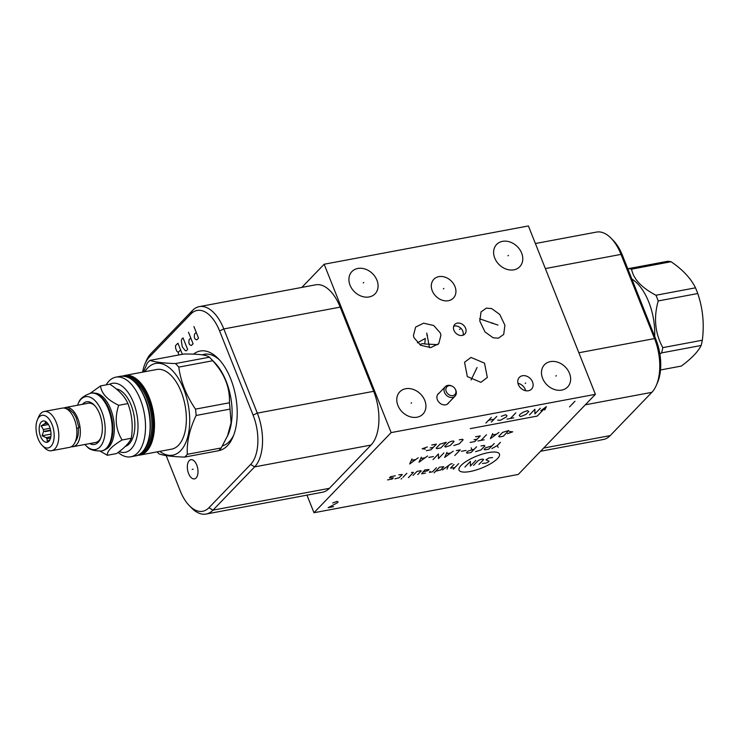 <?xml version="1.0" encoding="UTF-8"?>
<svg xmlns="http://www.w3.org/2000/svg" width="740" height="740" viewBox="0 0 740 740"><rect width="100%" height="100%" fill="white"/><g stroke="black" fill="none" stroke-linecap="round" stroke-linejoin="round"><path stroke-width="1.11" d="M306.98 495.143L313.982 512.727L518.24 474.451L595.404 394.328L528.397 225.95L324.148 264.236L391.146 432.604L595.404 394.328M502.534 241.351A16.058 12.802 -136.1 0 1 519.739 249.519A16.058 12.802 -136.1 0 1 519.758 266.724A16.058 12.802 -136.1 0 1 513.865 269.822A16.058 12.802 -136.1 0 1 496.651 261.655A16.058 12.802 -136.1 0 1 496.632 244.45A16.058 12.802 -136.1 0 1 502.534 241.351M357.827 268.463A16.058 12.802 -136.1 0 1 375.032 276.631A16.058 12.802 -136.1 0 1 375.06 293.845A16.058 12.802 -136.1 0 1 369.158 296.943A16.058 12.802 -136.1 0 1 351.953 288.776A16.058 12.802 -136.1 0 1 351.925 271.571A16.058 12.802 -136.1 0 1 357.827 268.463M405.687 388.731A16.058 12.802 -136.1 0 1 422.892 396.899A16.058 12.802 -136.1 0 1 422.919 414.113A16.058 12.802 -136.1 0 1 417.018 417.212A16.058 12.802 -136.1 0 1 399.813 409.044A16.058 12.802 -136.1 0 1 399.794 391.83A16.058 12.802 -136.1 0 1 405.687 388.731M550.394 361.61A16.058 12.802 -136.1 0 1 567.599 369.778A16.058 12.802 -136.1 0 1 567.617 386.992A16.058 12.802 -136.1 0 1 561.725 390.091A16.058 12.802 -136.1 0 1 544.52 381.923A16.058 12.802 -136.1 0 1 544.492 364.718A16.058 12.802 -136.1 0 1 550.394 361.61M457.329 323.121A6.947 5.541 -136.1 0 1 464.766 326.654A6.947 5.541 -136.1 0 1 464.776 334.091A6.947 5.541 -136.1 0 1 462.223 335.433A6.947 5.541 -136.1 0 1 454.786 331.909A6.947 5.541 -136.1 0 1 454.776 324.462A6.947 5.541 -136.1 0 1 457.329 323.121M448.903 402.505A6.947 5.541 -136.1 0 1 448.19 403.476A6.947 5.541 -136.1 0 1 445.647 404.817A6.947 5.541 -136.1 0 1 438.2 401.284A6.947 5.541 -136.1 0 1 438.191 393.846A6.947 5.541 -136.1 0 1 439.135 393.097M522.459 375.744A8.464 6.753 -136.1 0 1 531.524 380.046A8.464 6.753 -136.1 0 1 531.533 389.12A8.464 6.753 -136.1 0 1 528.425 390.748A8.464 6.753 -136.1 0 1 519.36 386.447A8.464 6.753 -136.1 0 1 519.351 377.372A8.464 6.753 -136.1 0 1 522.459 375.744M498.362 338.226L493.053 337.736L484.987 331.918L479.807 321.077L481.037 311.91L486.374 308.108L491.684 308.608L499.74 314.426L504.921 325.267L503.7 334.434L498.362 338.226M470.982 357.429L484.534 363.174L487.318 377.483L480.889 382.33L467.329 376.586L464.544 362.276L470.982 357.429M438.829 276.649A13.561 10.813 -136.1 0 1 453.37 283.55A13.561 10.813 -136.1 0 1 453.389 298.081A13.561 10.813 -136.1 0 1 448.403 300.708A13.561 10.813 -136.1 0 1 433.871 293.808A13.561 10.813 -136.1 0 1 433.853 279.267A13.561 10.813 -136.1 0 1 438.829 276.649M414.086 337.847L413.429 335.599L415.603 327.108L423.604 323.186L433.714 325.517L440.291 332.935L440.938 335.174L438.764 343.665L430.773 347.587L420.653 345.266L414.086 337.847M453.713 326.257A6.947 5.541 43.9 0 1 454.508 326.044A6.947 5.541 -136.1 0 1 461.15 328.56A6.947 5.541 -136.1 0 1 463.018 335.22M517.963 383.311A8.464 6.753 -136.1 0 1 525.659 390.72M202.168 354.858A46.703 24.494 79.4 0 1 204.203 354.303A46.703 24.494 79.4 0 1 219.558 360.01M222.509 445.85A46.703 24.494 -100.6 0 0 233.655 435.222M417.443 342.805L425.315 338.411L424.742 343.998L437.803 344.646M424.742 343.998A16.918 8.88 -100.6 0 0 422.087 343.767A16.918 8.88 -100.6 0 0 419.894 344.785M540.561 451.261L603.331 439.505A40.681 21.34 -100.6 0 0 610.195 435.601L651.866 392.329A40.681 21.34 -100.6 0 0 656.324 385.327L657.582 382.395A37.315 19.573 -100.6 0 0 655.936 339.512L622.433 255.328A37.315 19.573 -100.6 0 0 613.257 240.426L611.018 238.15A40.681 21.34 -100.6 0 0 596.514 232.083L535.399 243.534M656.324 385.327A40.681 21.34 -100.6 0 0 654.53 338.578L621.027 254.393A40.681 21.34 -100.6 0 0 611.018 238.15M313.982 512.727L391.146 432.604M301.818 287.416L324.148 264.236M142.635 372.137A37.315 19.573 79.4 0 1 145.031 363.729L146.289 360.805A40.681 21.34 79.4 0 1 150.756 353.794L192.428 310.532A40.681 21.34 79.4 0 1 199.291 306.628L315.675 284.817A40.681 21.34 79.4 0 1 340.187 307.128L373.691 391.312A40.681 21.34 79.4 0 1 371.027 445.064L329.356 488.335A40.681 21.34 79.4 0 1 322.492 492.239L206.108 514.05A40.681 21.34 79.4 0 1 191.605 507.982L189.366 505.707A37.315 19.573 79.4 0 1 180.19 490.805L166.167 455.581M199.291 306.628A40.681 21.34 79.4 0 1 223.804 328.939L257.307 413.124A40.681 21.34 79.4 0 1 254.643 466.875L212.972 510.147A40.681 21.34 79.4 0 1 206.108 514.05M145.031 363.729A37.315 19.573 79.4 0 1 149.129 357.309L190.8 314.038A37.315 19.573 79.4 0 1 219.586 330.928L253.089 415.112A37.315 19.573 79.4 0 1 250.647 464.424L208.976 507.686A37.315 19.573 79.4 0 1 189.366 505.707M193.501 354.164A50.662 26.566 79.4 0 1 218.226 358.586A50.662 26.566 79.4 0 1 230.686 378.815A50.662 26.566 79.4 0 1 232.934 437.035A50.662 26.566 79.4 0 1 218.624 450.651M187.322 466.968A9.759 5.125 79.4 0 1 194.352 461.14A9.759 5.125 79.4 0 1 198.006 471.602A9.759 5.125 79.4 0 1 197.182 476.264A9.759 5.125 79.4 0 1 191.179 477.624A9.759 5.125 79.4 0 1 187.322 466.968M455.276 389.148A5.569 4.44 43.9 0 1 452.871 395.586A5.569 4.44 -136.1 0 1 446.257 391.516A5.569 4.44 -136.1 0 1 448.949 385.716A5.569 4.44 43.9 0 1 452.251 386.225L451.816 386.021A6.78 5.411 43.9 0 0 447.793 385.392A6.78 5.411 -136.1 0 0 445.304 386.696A6.78 5.411 -136.1 0 0 445.314 393.967A6.78 5.411 -136.1 0 0 452.575 397.417A6.78 5.411 43.9 0 0 455.072 396.104A6.78 5.411 43.9 0 0 455.507 389.573L455.276 389.148A5.569 4.44 43.9 0 0 452.251 386.225M654.678 336.349A46.37 24.328 -100.6 0 0 648.758 301.994A46.37 24.328 79.4 0 0 631.868 279.026M627.825 268.879L628.094 268.703A53.049 27.824 79.4 0 1 631.562 269.138C633.431 279.008 641.562 287.712 655.955 295.242A53.049 27.824 79.4 0 1 657.129 298.044A53.049 27.824 -100.6 0 1 658.221 300.94C653.485 317.673 655.011 333.24 662.799 347.634L702.325 340.224A53.049 27.824 79.4 0 1 701.132 345.488C698.107 351.676 691.493 358.539 681.299 366.078L660.515 369.972M659.886 354.007L661.597 352.897A53.049 27.824 -100.6 0 0 662.799 347.634M661.597 352.897L701.132 345.488M658.221 300.94L697.755 293.53C702.861 308.423 704.388 323.99 702.325 340.224M655.955 295.242L695.489 287.832A53.049 27.824 79.4 0 1 696.664 290.644A53.049 27.824 79.4 0 1 697.755 293.53M628.094 268.703L667.628 261.294A53.049 27.824 79.4 0 1 671.087 261.729C682.807 269.758 690.938 278.462 695.489 287.832M631.562 269.138L671.087 261.729M125.263 446.451A29.397 15.42 -100.6 0 0 131.1 405.048A29.397 15.42 -100.6 0 0 116.199 388.889M119.196 451.604A35.094 18.407 -100.6 0 0 131.184 448.949A35.094 18.407 -100.6 0 0 134.708 405.927A35.094 18.407 -100.6 0 0 109.751 384.199M118.123 452.418A40.515 21.247 -100.6 0 0 130.804 456.793A40.515 21.247 -100.6 0 0 137.64 452.908A40.515 21.247 -100.6 0 0 142.57 406.038A40.515 21.247 -100.6 0 0 115.875 377.15A40.515 21.247 -100.6 0 0 109.039 381.035A40.515 21.247 -100.6 0 0 106.172 384.865M139.786 455.109L171.652 449.143A40.515 21.247 -100.6 0 0 178.488 445.249A40.515 21.247 79.4 0 0 183.418 398.379A40.515 21.247 79.4 0 0 156.732 369.491L124.866 375.467A40.515 21.247 -100.6 0 0 122.748 376.077L124.866 375.467A40.515 21.247 -100.6 0 1 149.286 397.685A40.515 21.247 -100.6 0 1 146.631 451.224A40.515 21.247 -100.6 0 1 139.786 455.109L137.575 455.313M144.809 371.721A46.648 24.466 -100.6 0 1 147.732 367.947A46.648 24.466 79.4 0 1 183.714 389.046A46.648 24.466 79.4 0 1 180.653 450.688A46.648 24.466 -100.6 0 1 159.738 451.372M184.63 457.089L218.531 450.743A53.049 27.824 -100.6 0 0 219.91 449.43A53.049 27.824 79.4 0 0 221.214 447.95L228.179 434.574A46.481 24.383 79.4 0 0 214.692 362.6L210.336 358.151A53.049 27.824 79.4 0 0 209.374 357.207L175.472 363.562A53.049 27.824 79.4 0 1 178.784 367.105C180.773 381.785 186.351 395.789 195.508 409.128A53.049 27.824 79.4 0 1 196.128 415.464C189.607 429.08 186.665 442.03 187.312 454.305A53.049 27.824 79.4 0 1 186.008 455.785A53.049 27.824 -100.6 0 1 184.63 457.089C172.531 456.7 164.021 455.646 159.091 453.907A53.049 27.824 -100.6 0 1 157.093 451.863M175.472 363.562C163.374 363.174 154.863 362.11 149.942 360.38A53.049 27.824 79.4 0 0 148.564 361.684A53.049 27.824 -100.6 0 0 147.251 363.174L143.523 371.961M195.508 409.128L229.409 402.773C230.094 387.594 224.516 373.589 212.685 360.75L178.784 367.105M210.336 358.151A53.049 27.824 79.4 0 1 212.685 360.75M209.374 357.207C207.126 354.978 198.607 353.914 183.844 354.025L149.942 360.38M221.214 447.95L187.312 454.305M227.393 436.424L231.111 422.642L230.029 409.109L196.128 415.464M229.409 402.773A53.049 27.824 79.4 0 1 230.029 409.109M100.178 451.16L107.346 455.285L116.578 453.555C124.514 447.894 129.426 442.798 131.304 438.265C133.2 426.138 132.072 414.576 127.909 403.578C124.903 396.548 118.863 390.091 109.788 384.19L100.557 385.919L90.335 393.255M127.909 403.578L118.687 405.307C107.346 399.841 101.306 393.375 100.557 385.919M131.304 438.265L122.081 439.995C115.653 429.422 114.515 417.869 118.687 405.307M105.274 449.532A28.805 15.105 79.4 0 0 110.658 409.091A28.805 15.105 -100.6 0 0 94.711 393.162M107.346 455.285C106.958 451.178 111.87 446.081 122.081 439.995M101.917 397.667A28.805 15.105 -100.6 0 1 102.12 397.861A28.805 15.105 -100.6 0 1 109.206 409.368A28.805 15.105 79.4 0 1 110.473 442.464A28.805 15.105 79.4 0 1 110.362 442.724M101.796 450.91A29.397 15.42 -100.6 0 0 102.065 450.864A29.397 15.42 -100.6 0 0 110.251 442.983A29.397 15.42 -100.6 0 0 108.956 409.202A29.397 15.42 -100.6 0 0 101.722 397.463A29.397 15.42 -100.6 0 0 91.233 393.079A29.397 15.42 -100.6 0 0 90.965 393.134M84.887 444.481A26.862 14.088 -100.6 0 0 87.154 446.747A26.862 14.088 -100.6 0 0 103.026 442.058A26.862 14.088 -100.6 0 0 101.722 411.459A26.862 14.088 -100.6 0 0 78.829 402.32A26.862 14.088 -100.6 0 0 77.534 405.252M89.771 443.565A21.691 11.378 -100.6 0 0 100.52 438.635A21.691 11.378 -100.6 0 0 99.558 413.706A21.691 11.378 -100.6 0 0 94.221 405.039A21.691 11.378 -100.6 0 0 82.418 404.336M64.066 408.055A19.962 10.471 79.4 0 1 65.74 407.453L88.254 403.235A19.962 10.471 79.4 0 1 94.803 405.668M65.74 407.453A19.962 10.471 79.4 0 1 77.765 418.405A19.962 10.471 79.4 0 1 73.094 446.692A19.962 10.471 79.4 0 1 71.317 446.738M100.834 437.839A19.962 10.471 79.4 0 1 95.608 442.474L73.094 446.692M75.48 441.29A16.382 8.593 -100.6 0 0 78.227 428.053M64.87 408.212L69.255 409.276L73.473 413.087L76.1 417.499L78.958 427.794L76.636 428.275M37.407 419.774L38.665 416.842A19.962 10.471 79.4 0 1 44.224 411.486L62.29 408.101A19.962 10.471 79.4 0 1 74.315 419.053A19.962 10.471 79.4 0 1 69.643 447.339L51.578 450.725A19.962 10.471 79.4 0 1 44.456 447.746L42.226 445.471A16.595 8.704 79.4 0 1 38.138 438.848A16.595 8.704 79.4 0 1 37.407 419.774A16.595 8.704 79.4 0 1 52.031 424.427A16.595 8.704 79.4 0 1 52.614 443.843A16.595 8.704 79.4 0 1 42.226 445.471M44.224 411.486A19.962 10.471 79.4 0 1 56.249 422.438A19.962 10.471 79.4 0 1 51.578 450.725M49.626 426.925A10.85 5.689 -100.6 0 0 45.205 421.3A10.85 5.689 -100.6 0 0 39.729 424.815A10.85 5.689 -100.6 0 0 40.552 436.35A10.85 5.689 -100.6 0 0 48.942 441.225A10.85 5.689 -100.6 0 0 49.626 426.925M46.028 421.782L45.316 421.541L45.501 422.938A8.732 4.579 -100.6 0 0 44.687 423.789L41.126 425.889L43.383 429.524A8.732 4.579 -100.6 0 0 43.568 431.439L42.097 435.768L46.037 437.636A8.732 4.579 79.4 0 0 47.036 438.709L47.249 441.281L49.904 439.819M50.588 430.125L43.568 431.439M50.098 428.266L43.383 429.524M47.545 423.252L44.687 423.789M47.018 422.66L45.501 422.938M50.56 438.052L47.036 438.709M50.838 436.739L46.037 437.636M42.097 435.768L51.023 434.093M41.126 425.889L48.433 424.519M488.335 452.612A21.738 6.475 158.3 0 0 461.048 465.469A21.738 6.475 158.3 0 0 470.141 471.5A21.738 6.475 158.3 0 0 497.428 458.652A21.738 6.475 158.3 0 0 488.335 452.612M482.443 463.444L485.949 463.12L488.28 462.019L489.057 461.214L485.949 459.808L489.057 457.903L492.562 457.579M473.498 465.451L478.17 460.604L480.501 459.503L482.832 459.068L483.609 459.586L478.947 464.433M464.933 467.06L470.381 461.399L470.381 466.034L475.829 460.382M458.707 463.592L453.269 469.243M454.046 464.461L450.54 468.096L454.822 467.625M452.223 463.703L450.669 463.989L442.372 469.965M447.043 469.086L448.597 465.488M435.629 471.223L440.689 469.946L443.796 466.718L439.523 467.181L434.075 472.842M430.051 471.278L429.404 472.388L432.512 471.806L436.406 467.763M422.79 471.972L427.85 470.696L429.015 469.484L424.732 469.956L421.624 473.85L425.509 473.119M417.73 474.58L421.236 470.945L420.847 470.686L416.953 471.417L413.059 475.45M408.397 477.651L413.447 472.398L411.505 472.435M406.834 473.313L402.949 477.346M401.783 478.558L401.126 479.011L401.783 478.558M394.91 478.854L399.184 477.726L402.301 474.488L398.795 474.812M395.299 475.802L390.628 476.68L389.462 477.892L393.347 477.827L392.182 479.039L387.51 479.909M500.444 442.326L497.335 445.554L498.113 447.395M497.335 445.554L491.887 448.56M491.887 445.915L485.662 447.746L484.108 449.365L484.885 449.874L488.77 449.152L494.218 443.491M475.543 451.631L480.991 449.948L484.885 445.906L484.108 445.388L480.991 445.97M474.248 449.217L468.022 451.049L466.468 452.667L467.245 453.185L471.139 452.454L476.588 446.793M471.917 449.661L471.139 447.82M466.08 450.42L461.409 451.298M454.795 455.516L460.243 449.855L456.349 450.586M447.016 452.334L444.685 457.413L453.241 451.169M450.651 452.982L446.498 453.759M443.908 452.926L438.459 458.578L438.459 453.944L433.011 459.596M433.4 456.543L428.728 457.422M421.338 457.154L419.007 462.223L427.563 455.988M424.973 457.792L420.82 458.569M412.004 458.902L409.664 463.971L418.23 457.736M415.63 459.54L411.477 460.326M507.501 433.677L512.691 431.818L509.573 431.522M508.796 430.56L502.571 432.391L498.686 436.434L499.463 436.952L503.348 436.221L508.796 430.56M492.72 433.575L490.38 438.654L498.945 432.41M496.346 434.223L492.202 435M486.495 434.741L481.046 440.402M484.154 439.819L477.929 440.985M470.15 442.437L474.821 441.567L480.269 435.906L475.598 436.785M474.044 439.727L477.152 439.144M453.814 445.508L459.263 443.824L463.148 439.782L462.371 439.264L459.263 439.847M454.073 441.484L453.296 440.966L450.956 441.401L448.625 442.502L444.731 446.544L445.508 447.062L450.179 445.526L454.073 441.484M446.294 442.279L440.069 444.111L436.175 448.144L436.952 448.662L440.846 447.931L446.294 442.279M426.314 450.66L430.985 449.781L436.434 444.13L431.762 444.999M430.208 447.94L433.325 447.358M427.359 446.932L422.17 448.782L425.278 449.088M569.532 406.898L574.98 401.246M333.592 506.66L328.144 507.677L337.218 502.885L338.125 501.942L336.996 501.387L332.686 502.969M544.696 410.006L546.388 406.602L540.811 410.737M470.261 428.636L537.259 416.074L546.388 406.602M540.348 408.24L534.9 413.891L534.9 409.257L529.452 414.909M523.097 412.245L519.924 414.382L519.24 415.667L520.599 416.574L526.048 414.391L528.776 411.56L527.407 410.663L523.097 412.245M513.791 417.85L506.983 419.127M510.387 418.489L515.836 412.828M497.678 420.098L500.175 420.403L506.308 416.935L506.983 415.649L505.624 414.742L501.313 416.324M491.323 422.059L496.771 416.407M485.875 423.077L491.323 417.425M494.052 419.229L488.604 420.255M507.964 255.827L508.426 255.346M363.257 282.948L363.729 282.467M411.125 403.217L411.588 402.726M555.823 376.096L556.286 375.615M459.54 329.522L460.012 329.041M525.206 383.486L525.678 383.006M492.137 323.417L492.599 322.927M497.955 325.082L479.548 318.792M475.7 370.13L476.171 369.639M477.069 367.521L471.075 379.971M443.38 288.924L443.852 288.433M426.952 335.627L427.424 335.146M426.749 333.055L429.496 347.661M196.22 332.343L194.518 334.11L194.269 337.098L195.027 339.022L196.822 339.882L198.524 338.115L193.926 326.571M190.772 337.995L189.07 339.762L188.82 342.75L189.579 344.674L191.373 345.534L193.075 343.767L188.478 332.223M187.627 349.428L183.03 337.884L181.67 339.29L181.374 340.964L182.262 346.838L185.204 350.584L186.267 350.843L187.627 349.428M182.345 354.303L177.924 343.184L175.537 345.654L175.63 348.29L176.777 351.176L178.22 352.388L178.766 354.978M180.606 349.918L178.22 352.388M193.131 469.197L192.197 469.373M45.085 431.633L50.681 430.588M622.433 255.328L621.027 254.393L545.362 268.574M655.936 339.512L654.53 338.578L578.865 352.758M651.866 392.329L585.312 404.808M610.195 435.601L543.641 448.07M250.647 464.424L254.643 466.875L371.027 445.064M253.089 415.112L257.307 413.124L373.691 391.312M208.976 507.686L212.972 510.147L329.356 488.335M149.129 357.309L150.756 353.794M190.8 314.038L192.428 310.532M219.586 330.928L223.804 328.939L340.187 307.128M120.509 376.281C130.203 375.393 138.435 382.811 145.197 398.536C155.224 422.179 149.915 454.286 135.429 455.923A40.515 21.247 -100.6 0 0 142.274 452.038A40.515 21.247 -100.6 0 0 144.929 398.499A40.515 21.247 -100.6 0 0 120.509 376.281L115.875 377.15M145.151 398.647A39.979 20.97 79.4 0 1 146.816 444.823M144.938 448.764A37.971 19.915 79.4 0 0 147.038 399.008A37.971 19.915 -100.6 0 0 131.96 379.509M127.567 377.049A38.831 20.369 -100.6 0 1 148.12 398.499A38.831 20.369 79.4 0 1 141.728 452.658M124.098 376.17A39.979 20.97 -100.6 0 1 148.601 398A39.979 20.97 79.4 0 1 138.824 454.73M102.065 450.864L101.519 450.965A29.397 15.42 -100.6 0 0 108.41 409.303A29.397 15.42 -100.6 0 0 90.687 393.18C83.814 395.743 79.865 398.786 78.829 402.32M437.488 394.818L445.304 386.696M447.247 404.225L455.072 396.104M135.429 455.923L130.804 456.793M206.562 354.081L202.307 354.876M223.684 445.462L222.62 445.656M91.233 393.079L90.687 393.18M110.473 442.464L110.251 442.983M101.519 450.965C94.183 451.076 89.392 449.67 87.154 446.747"/></g></svg>
